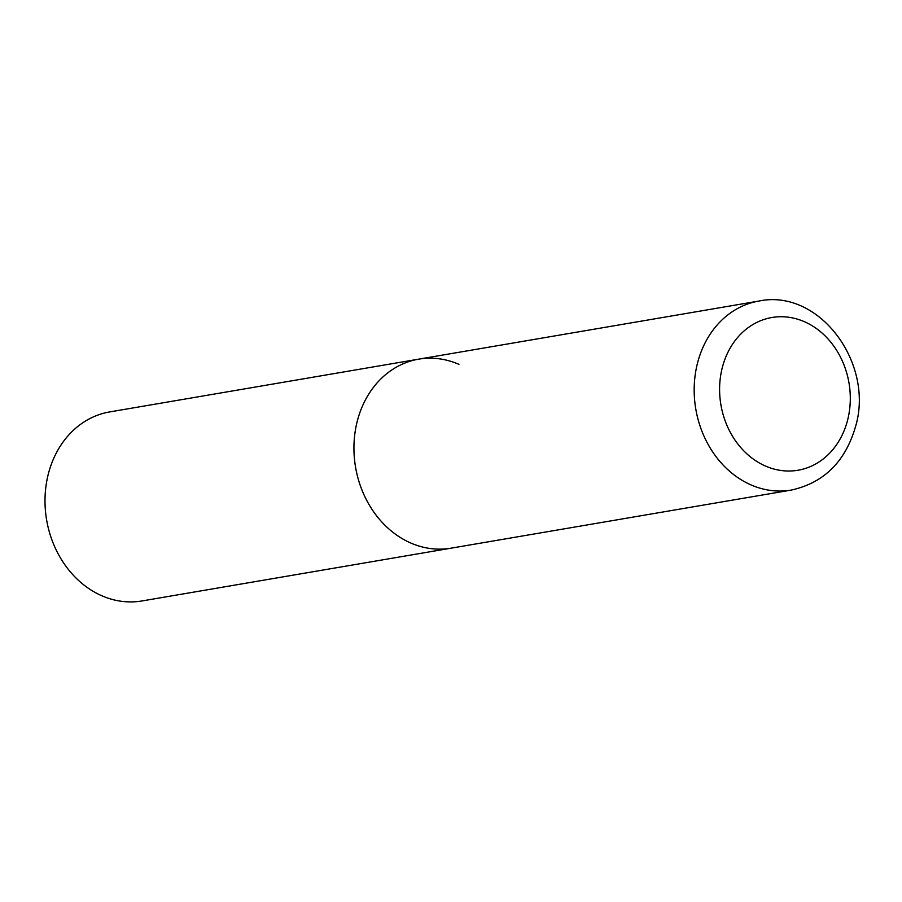 <?xml version="1.0" encoding="UTF-8"?>
<svg xmlns="http://www.w3.org/2000/svg" width="902" height="902" viewBox="0 0 902 902"><rect width="100%" height="100%" fill="white"/><g stroke="black" fill="none" stroke-linecap="round" stroke-linejoin="round"><path stroke-width="1.35" d="M418.686 359.154L109.751 411.91A95.894 80.413 -99.7 0 0 45.1 495.999A95.894 80.413 -99.7 0 0 101.791 595.748A95.894 80.413 -99.7 0 0 142.031 600.946L791.212 490.09A95.894 80.413 80.3 0 1 697.844 361.826A95.894 80.413 80.3 0 1 758.92 301.054L418.686 359.154A95.894 80.413 80.3 0 0 357.609 419.926A95.894 80.413 80.3 0 0 450.966 548.19A95.894 80.413 -99.7 0 1 410.726 542.993A95.894 80.413 -99.7 0 1 354.035 443.243A95.894 80.413 -99.7 0 1 418.686 359.154A95.894 80.413 -99.7 0 1 458.926 364.352M847.339 421.144A77.482 64.978 80.3 0 0 804.426 321.71A77.482 64.978 80.3 0 0 722.558 366.618A77.482 64.978 80.3 0 0 765.482 466.052A77.482 64.978 80.3 0 0 847.339 421.144M758.92 301.054C819.794 288.223 875.087 364.363 855.231 427.627C844.915 462.106 823.582 482.931 791.212 490.09"/></g></svg>
